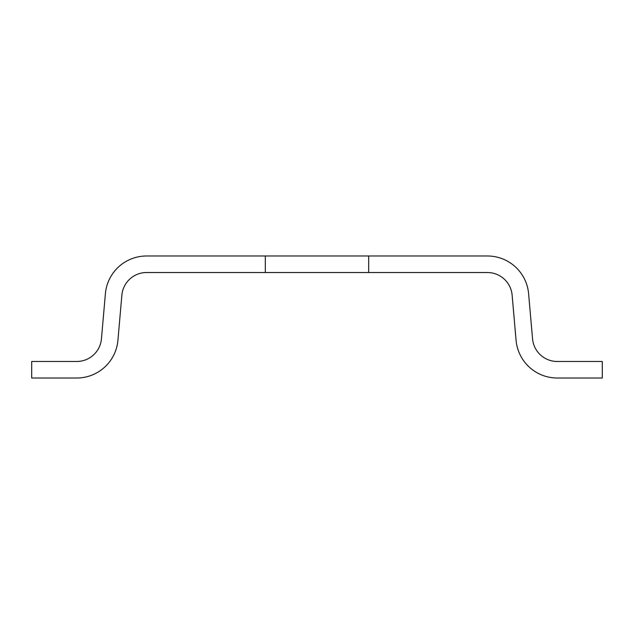 <?xml version="1.0" encoding="UTF-8"?>
<svg xmlns="http://www.w3.org/2000/svg" width="634" height="634" viewBox="0 0 634 634"><rect width="100%" height="100%" fill="white"/><g stroke="black" fill="none" stroke-linecap="round" stroke-linejoin="round"><path stroke-width="0.95" d="M265.321 255.985L265.321 272.525L146.581 272.525A24.805 24.805 0 0 0 121.871 295.167L117.924 340.276A41.345 41.345 0 0 1 76.738 378.015L31.7 378.015L31.7 361.475L76.738 361.475A24.805 24.805 0 0 0 101.448 338.833L105.395 293.724A41.345 41.345 0 0 1 146.581 255.985L487.419 255.985A41.345 41.345 0 0 1 528.605 293.724L532.552 338.833A24.805 24.805 0 0 0 557.262 361.475L602.3 361.475L602.3 378.015L557.262 378.015A41.345 41.345 0 0 1 516.076 340.276L512.129 295.167A24.805 24.805 0 0 0 487.419 272.525L368.679 272.525L368.679 255.985M368.679 272.525L265.321 272.525"/></g></svg>
